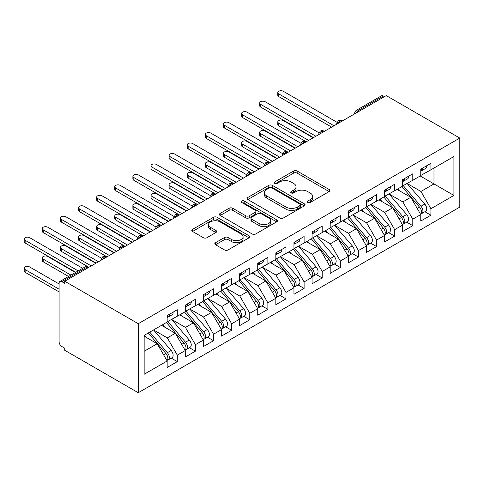 <?xml version="1.0" encoding="UTF-8"?>
<svg xmlns="http://www.w3.org/2000/svg" width="484" height="484" viewBox="0 0 484 484"><rect width="100%" height="100%" fill="white"/><g stroke="black" fill="none" stroke-linecap="round" stroke-linejoin="round"><path stroke-width="0.73" d="M307.776 202.469A1.761 1.016 0 0 0 310.268 202.469L329.162 191.561A2.517 1.452 0 0 0 329.894 190.539A2.517 1.452 0 0 0 329.162 189.51L297.152 171.033A2.517 1.452 0 0 0 293.6 171.033L274.706 181.942A1.761 1.016 0 0 0 274.192 182.656A1.761 1.016 0 0 0 274.706 183.376A1.761 1.016 0 0 0 277.193 183.376L279.637 181.966A8.046 4.646 0 0 1 291.017 181.966L293.685 183.503A8.046 4.646 0 0 1 296.045 186.788A8.046 4.646 0 0 1 293.685 190.073L291.241 191.489A1.761 1.016 0 0 0 290.727 192.202A1.761 1.016 0 0 0 291.241 192.922A1.761 1.016 0 0 0 293.734 192.922L296.178 191.513A8.046 4.646 0 0 1 307.558 191.513L310.226 193.049A8.046 4.646 0 0 1 312.579 196.335A8.046 4.646 0 0 1 310.226 199.62L307.776 201.035A1.761 1.016 0 0 0 307.261 201.749A1.761 1.016 0 0 0 307.776 202.469L307.776 201.035M215.537 242.684A2.517 1.452 0 0 0 214.805 243.712A2.517 1.452 0 0 0 215.537 244.741L224.522 249.925A2.517 1.452 0 0 0 228.073 249.925L249.054 237.807A2.517 1.452 0 0 0 249.792 236.785A2.517 1.452 0 0 0 249.054 235.756L217.05 217.28A2.517 1.452 0 0 0 213.498 217.28L192.517 229.392A2.517 1.452 0 0 0 191.779 230.42A2.517 1.452 0 0 0 192.517 231.443L203.359 237.711A2.517 1.452 0 0 0 206.916 237.711L215.894 232.526A2.517 1.452 0 0 0 216.632 231.497A2.517 1.452 0 0 0 215.894 230.469L210.516 227.365A6.728 3.884 0 0 1 208.55 224.618A6.728 3.884 0 0 1 212.7 221.031A6.728 3.884 0 0 1 220.032 221.872L241.099 234.038A6.728 3.884 0 0 1 243.071 236.785A6.728 3.884 0 0 1 238.921 240.373A6.728 3.884 0 0 1 231.588 239.532L228.073 237.505A2.517 1.452 0 0 0 224.522 237.505L215.537 242.684L215.537 244.741M386.256 95.608L459.8 138.067L138.267 323.705L64.717 281.246L386.256 95.608M279.819 218A2.517 1.452 0 0 0 283.376 218L304.357 205.881A2.517 1.452 0 0 0 305.089 204.859A2.517 1.452 0 0 0 304.357 203.831L272.353 185.354A2.517 1.452 0 0 0 268.795 185.354L247.814 197.466A2.517 1.452 0 0 0 247.076 198.494A2.517 1.452 0 0 0 247.814 199.517L279.819 218M242.381 202.85A1.761 1.016 0 0 1 244.166 203.099L244.166 201.005L276.709 219.797A2.517 1.452 0 0 1 277.441 220.819A2.517 1.452 0 0 1 276.709 221.847L255.727 233.96A2.517 1.452 0 0 1 252.17 233.96L220.166 215.483L220.166 213.432A2.517 1.452 0 0 0 219.427 214.454A2.517 1.452 0 0 0 220.166 215.483M220.166 213.432L229.144 208.247A2.517 1.452 0 0 1 232.701 208.247L245.678 215.737A2.517 1.452 0 0 0 249.236 215.737L255.189 212.301A2.517 1.452 0 0 0 255.927 211.272A2.517 1.452 0 0 0 255.189 210.25L241.679 202.445A1.761 1.016 0 0 1 241.165 201.725A1.761 1.016 0 0 1 242.248 200.787A1.761 1.016 0 0 1 244.166 201.005M64.717 281.246L64.717 283.334L61.819 281.664A3.842 2.22 -120 0 0 59.901 281.47A3.842 2.22 -120 0 0 59.102 283.231L59.102 341.801A3.842 2.22 -120 0 0 61.819 346.508L64.717 348.178L64.717 350.271L138.267 392.73L138.267 323.705M138.267 392.73L459.8 207.098L459.8 138.067M420.221 175.982L453.913 195.433L453.913 156.526L430.905 169.811L430.905 163.326L420.765 169.182L420.765 175.668L412.791 180.266L412.791 173.786L402.646 179.643L402.646 186.128L394.678 190.726L394.678 184.241L384.532 190.097L384.532 196.583L376.564 201.187L376.564 194.701L366.418 200.558L366.418 207.043L358.45 211.641L358.45 205.162L348.305 211.018L348.305 217.504L340.331 222.102L340.331 215.616L330.191 221.472L330.191 227.958L322.217 232.562L322.217 226.076L312.077 231.933L312.077 238.418L304.103 243.016L304.103 236.537L293.957 242.393L293.957 248.879L285.99 253.477L285.99 246.991L275.844 252.848L275.844 259.333L267.876 263.937L267.876 257.452L257.73 263.308L257.73 269.794L249.762 274.392L249.762 267.912L239.616 273.769L239.616 280.254L231.648 284.852L231.648 278.367L221.503 284.223L221.503 290.709L213.529 295.313L213.529 288.827L203.389 294.683L203.389 301.169L195.415 305.767L195.415 299.287L185.269 305.144L185.269 311.629L177.301 316.227L177.301 309.742L167.155 315.598L167.155 322.084L144.153 335.37L144.153 374.271L167.155 360.991L157.191 343.737L144.153 336.205M453.913 195.433L430.905 208.719L420.947 191.458L407.177 183.509M424.885 211.726L430.905 215.198L430.905 208.719M430.905 215.198L420.765 221.055L420.765 214.575L412.791 219.173L402.827 201.919L389.063 193.969M406.772 222.18L412.791 225.659L412.791 219.173M412.791 225.659L402.646 231.515L402.646 225.03L394.678 229.634L384.713 212.379L370.95 204.429M388.658 232.641L394.678 236.119L394.678 229.634M394.678 236.119L384.532 241.976L384.532 235.49L376.564 240.094L366.6 222.834L352.83 214.884M370.544 243.101L376.564 246.574L376.564 240.094M376.564 246.574L366.418 252.43L366.418 245.951L358.45 250.549L348.486 233.294L334.716 225.344M352.425 253.555L358.45 257.034L358.45 250.549M358.45 257.034L348.305 262.891L348.305 256.405L340.331 261.009L330.372 243.754L316.603 235.805M334.311 264.016L340.331 267.495L340.331 261.009M340.331 267.495L330.191 273.351L330.191 266.865L322.217 271.47L312.259 254.209L298.489 246.259L316.076 266.799L312.271 269.001A5.124 2.958 60 0 1 314.249 273.865A5.124 2.958 60 0 1 313.184 276.213A5.124 2.958 60 0 1 312.355 276.449M316.197 274.476L322.217 277.949L322.217 271.47M322.217 277.949L312.077 283.805L312.077 277.326L304.103 281.924L294.139 264.669L280.375 256.72M298.083 284.931L304.103 288.41L304.103 281.924M304.103 288.41L293.957 294.266L293.957 287.78L285.99 292.384L276.025 275.13L262.261 267.18M279.97 295.391L285.99 298.87L285.99 292.384M285.99 298.87L275.844 304.726L275.844 298.241L267.876 302.845L257.911 285.584L244.142 277.635M261.856 305.852L267.876 309.324L267.876 302.845M267.876 309.324L257.73 315.181L257.73 308.701L249.762 313.299L239.798 296.045L226.028 288.095M243.736 316.306L249.762 319.785L249.762 313.299M249.762 319.785L239.616 325.641L239.616 319.156L231.648 323.76L221.684 306.505L207.914 298.555M225.623 326.767L231.648 330.245L231.648 323.76M231.648 330.245L221.503 336.102L221.503 329.616L213.529 334.22L203.57 316.959L189.801 309.01M207.509 337.227L213.529 340.7L213.529 334.22M213.529 340.7L203.389 346.556L203.389 340.077L195.415 344.675L185.451 327.42L171.687 319.47M189.395 347.681L195.415 351.16L195.415 344.675M195.415 351.16L185.269 357.017L185.269 350.531L177.301 355.135L167.337 337.88L153.573 329.931M171.282 358.142L177.301 361.621L177.301 355.135M177.301 361.621L167.155 367.477L167.155 360.991M167.155 321.878L177.301 316.227M144.153 351.263L157.191 343.737M185.269 311.418L195.415 305.767M167.337 337.88L175.311 333.276L161.541 325.327M185.269 350.531L175.311 333.276M203.389 300.957L213.529 295.313M185.451 327.42L193.425 322.816L179.655 314.866M203.389 340.077L193.425 322.816M221.503 290.503L231.648 284.852M203.57 316.959L211.538 312.361L197.768 304.412M221.503 329.616L211.538 312.361M239.616 280.042L249.762 274.392M221.684 306.505L229.652 301.901L215.888 293.951M239.616 319.156L229.652 301.901M257.73 269.582L267.876 263.937M239.798 296.045L247.766 291.441L234.002 283.491M257.73 308.701L247.766 291.441M275.844 259.128L285.99 253.477M257.911 285.584L265.879 280.986L252.116 273.036M275.844 298.241L265.879 280.986M293.957 248.667L304.103 243.016M276.025 275.13L283.999 270.526L270.229 262.576M293.957 287.78L283.999 270.526M312.077 238.207L322.217 232.562M294.139 264.669L302.113 260.065L288.343 252.116M312.077 277.326L302.113 260.065M330.191 227.752L340.331 222.102M312.259 254.209L320.226 249.611L306.457 241.661M330.191 266.865L320.226 249.611M348.305 217.292L358.45 211.641M330.372 243.754L338.34 239.15L324.576 231.201M348.305 256.405L338.34 239.15M366.418 206.831L376.564 201.187M348.486 233.294L356.454 228.69L342.69 220.74M366.418 245.951L356.454 228.69M384.532 196.377L394.678 190.726M366.6 222.834L374.568 218.236L360.804 210.286M384.532 235.49L374.568 218.236M402.646 185.917L412.791 180.266M384.713 212.379L392.687 207.775L378.918 199.825M402.646 225.03L392.687 207.775M384.441 96.655L383.358 96.026L358.493 110.382L359.582 111.005M356.321 112.893A3.842 2.22 120 0 1 358.493 110.382A3.842 2.22 60 0 0 356.575 110.189L381.434 95.838A3.842 2.22 60 0 1 383.358 96.026M420.765 175.456L430.905 169.811M420.947 191.458L433.985 183.932L433.985 168.033L453.913 156.526M402.827 201.919L410.801 197.315L397.031 189.365M420.765 214.575L410.801 197.315M341.377 121.52L340.288 120.891A3.842 2.22 -120 0 0 338.364 120.704A3.842 2.22 -120 0 0 338.322 120.728L336.537 123.977A3.842 2.22 0 0 0 336.574 124.291M323.258 131.975L322.175 131.352A3.842 2.22 -120 0 0 320.251 131.158A3.842 2.22 -120 0 0 320.208 131.188L318.418 134.431A3.842 2.22 0 0 0 318.46 134.752M305.144 142.435L304.061 141.806A3.842 2.22 -120 0 0 302.137 141.618A3.842 2.22 -120 0 0 302.095 141.643L300.304 144.891A3.842 2.22 0 0 0 300.346 145.206M287.03 152.896L285.947 152.266A3.842 2.22 -120 0 0 284.023 152.073A3.842 2.22 -120 0 0 283.981 152.103L282.19 155.352A3.842 2.22 0 0 0 282.233 155.667M268.916 163.35L267.827 162.727A3.842 2.22 -120 0 0 265.91 162.533A3.842 2.22 -120 0 0 265.861 162.563L264.076 165.806A3.842 2.22 0 0 0 264.113 166.127M250.803 173.81L249.714 173.181A3.842 2.22 -120 0 0 247.796 172.994A3.842 2.22 -120 0 0 247.748 173.018L245.963 176.267A3.842 2.22 0 0 0 245.999 176.581M232.689 184.271L231.6 183.642A3.842 2.22 -120 0 0 229.676 183.448A3.842 2.22 -120 0 0 229.634 183.478L227.849 186.727A3.842 2.22 0 0 0 227.885 187.042M214.569 194.725L213.486 194.102A3.842 2.22 -120 0 0 211.562 193.909A3.842 2.22 -120 0 0 211.52 193.939L209.729 197.182A3.842 2.22 0 0 0 209.772 197.502M196.456 205.186L195.373 204.557A3.842 2.22 -120 0 0 193.449 204.369A3.842 2.22 -120 0 0 193.406 204.393L191.616 207.642A3.842 2.22 0 0 0 191.658 207.957M178.342 215.646L177.259 215.017A3.842 2.22 -120 0 0 175.335 214.823A3.842 2.22 -120 0 0 175.293 214.854L173.502 218.102A3.842 2.22 0 0 0 173.544 218.417M160.228 226.101L159.139 225.477A3.842 2.22 -120 0 0 157.221 225.284A3.842 2.22 -120 0 0 157.173 225.314L155.388 228.557A3.842 2.22 0 0 0 155.424 228.878M142.114 236.561L141.025 235.932A3.842 2.22 -120 0 0 139.108 235.744A3.842 2.22 -120 0 0 139.059 235.768L137.274 239.017A3.842 2.22 0 0 0 137.311 239.332M124.001 247.022L122.912 246.392A3.842 2.22 -120 0 0 120.988 246.199A3.842 2.22 -120 0 0 120.946 246.229L119.161 249.478A3.842 2.22 0 0 0 119.197 249.792M105.887 257.476L104.798 256.853A3.842 2.22 -120 0 0 102.874 256.659A3.842 2.22 -120 0 0 102.832 256.689L101.041 259.932A3.842 2.22 0 0 0 101.083 260.253M308.483 202.717L310.226 201.713A8.046 4.646 0 0 0 312.579 198.428L312.579 196.335M296.045 186.788L296.045 188.881A8.046 4.646 0 0 1 293.685 192.166L291.943 193.17M329.126 191.585L297.152 173.127A2.517 1.452 0 0 0 293.6 173.127L275.408 183.624M304.321 205.906L272.353 187.447A2.517 1.452 0 0 0 268.795 187.447L247.844 199.541M299.911 205.579A1.761 1.016 0 0 0 300.425 204.859A1.761 1.016 0 0 0 299.911 204.139L271.814 187.919A1.761 1.016 0 0 0 269.328 187.919L266.751 189.407A8.046 4.646 0 0 0 264.391 192.692A8.046 4.646 0 0 0 266.751 195.978L285.953 207.067A8.046 4.646 0 0 0 297.333 207.067L299.911 205.579L299.911 207.666A1.761 1.016 0 0 0 300.425 206.946L300.425 204.859M264.391 192.692L264.391 194.786A8.046 4.646 0 0 0 266.751 198.071L266.751 195.978M299.911 207.666L297.333 209.155A8.046 4.646 0 0 1 285.953 209.155L266.751 198.071M220.196 215.501L229.144 210.334L229.144 208.247M255.927 211.272L255.927 213.365A2.517 1.452 0 0 1 255.189 214.394L249.236 217.83A2.517 1.452 0 0 1 245.678 217.83L232.701 210.334A2.517 1.452 0 0 0 229.144 210.334M244.166 203.099L276.673 221.866M259.146 223.517A6.728 3.884 0 0 0 266.478 224.358A6.728 3.884 0 0 0 270.629 220.771A6.728 3.884 0 0 0 268.662 218.024L261.239 213.734A2.517 1.452 0 0 0 257.682 213.734L251.722 217.177A2.517 1.452 0 0 0 250.99 218.205A2.517 1.452 0 0 0 251.722 219.228L259.146 223.517L259.146 225.604A6.728 3.884 0 0 0 266.478 226.452A6.728 3.884 0 0 0 270.629 222.864L270.629 220.771M250.99 218.205L250.99 220.293A2.517 1.452 0 0 0 251.722 221.321L251.722 219.228M259.146 225.604L251.722 221.321M243.071 236.785L243.071 238.878A6.728 3.884 0 0 1 238.921 242.466A6.728 3.884 0 0 1 231.588 241.619L228.073 239.592A2.517 1.452 0 0 0 224.522 239.592L215.574 244.759M208.55 224.618L208.55 226.712A6.728 3.884 0 0 0 210.516 229.458L210.516 227.365M215.864 232.544L210.516 229.458M249.024 237.832L217.05 219.373A2.517 1.452 0 0 0 213.498 219.373L192.547 231.467M403.347 185.723L420.959 206.251A5.124 2.958 60 0 1 422.937 211.115A5.124 2.958 60 0 1 421.873 213.462L425.678 211.266A5.124 2.958 -120 0 0 426.743 208.919A5.124 2.958 -120 0 0 424.764 204.048L407.153 183.527M421.873 213.462A5.124 2.958 60 0 1 421.044 213.698M401.901 186.558L419.507 207.085A5.124 2.958 60 0 1 421.485 211.956A5.124 2.958 60 0 1 420.56 214.218M278.742 123.166L278.742 125.888A3.2 1.851 180 0 1 277.804 124.576L277.804 121.859A3.2 1.851 0 0 0 278.742 123.166L308.635 140.421M313.16 137.807L283.273 120.552A3.2 1.851 0 0 0 279.782 120.153A3.2 1.851 0 0 0 277.804 121.859M400.183 191.186L398.096 188.754M278.742 125.888L305.979 141.618A3.842 2.22 120 0 0 304.061 141.806A3.842 2.22 120 0 0 301.974 144.268M420.765 171.173A5.124 2.958 -120 0 0 421.485 169.085A5.124 2.958 -120 0 0 421.479 168.771M421.044 170.828A5.124 2.958 -120 0 0 421.873 170.592A5.124 2.958 -120 0 0 422.937 168.244A5.124 2.958 -120 0 0 422.925 167.936M426.731 165.74A5.124 2.958 60 0 1 426.743 166.048A5.124 2.958 60 0 1 425.678 168.396L421.873 170.592M336.943 122.252L283.273 91.27A3.2 1.851 -0 0 0 279.782 90.865A3.2 1.851 -0 0 0 277.804 92.577A3.2 1.851 -0 0 0 278.742 93.884L278.742 96.6A3.2 1.851 180 0 1 277.804 95.294L277.804 92.577M331.637 127.141L278.742 96.6M333.99 125.779L278.742 93.884M385.234 196.177L402.845 216.705A5.124 2.958 60 0 1 404.824 221.575A5.124 2.958 60 0 1 403.759 223.923L407.564 221.726A5.124 2.958 -120 0 0 408.623 219.379A5.124 2.958 -120 0 0 406.651 214.509L389.039 193.981M403.759 223.923A5.124 2.958 60 0 1 402.93 224.159M383.788 197.018L401.393 217.54A5.124 2.958 60 0 1 403.372 222.41A5.124 2.958 60 0 1 402.44 224.673M260.628 133.626L260.628 136.343A3.2 1.851 180 0 1 259.69 135.036L259.69 132.32A3.2 1.851 0 0 0 260.628 133.626L290.515 150.881M295.046 148.267L265.159 131.013A3.2 1.851 0 0 0 261.669 130.607A3.2 1.851 0 0 0 259.69 132.32M382.07 201.647L379.982 199.214M260.628 136.343L287.865 152.073A3.842 2.22 120 0 0 285.947 152.266A3.842 2.22 120 0 0 283.86 154.723M367.12 206.638L384.732 227.165A5.124 2.958 60 0 1 386.71 232.036A5.124 2.958 60 0 1 385.645 234.377L389.451 232.181A5.124 2.958 -120 0 0 390.509 229.839A5.124 2.958 -120 0 0 388.531 224.969L370.925 204.442M385.645 234.377A5.124 2.958 60 0 1 384.816 234.619M365.668 207.473L383.28 228A5.124 2.958 60 0 1 385.258 232.871A5.124 2.958 60 0 1 384.326 235.133M242.514 144.081L242.514 146.803A3.2 1.851 180 0 1 241.577 145.496L241.577 142.774A3.2 1.851 0 0 0 242.514 144.081L272.401 161.341M276.933 158.722L247.046 141.467A3.2 1.851 0 0 0 243.555 141.068A3.2 1.851 0 0 0 241.577 142.774M363.956 212.107L361.869 209.669M242.514 146.803L270.048 162.697M349.006 217.098L366.612 237.626A5.124 2.958 60 0 1 368.59 242.49A5.124 2.958 60 0 1 367.531 244.837L371.337 242.641A5.124 2.958 -120 0 0 372.396 240.294A5.124 2.958 -120 0 0 370.417 235.424L352.812 214.902M367.531 244.837A5.124 2.958 60 0 1 366.703 245.073M347.554 217.933L365.166 238.461A5.124 2.958 60 0 1 367.144 243.331A5.124 2.958 60 0 1 366.213 245.594M224.401 154.541L224.401 157.264A3.2 1.851 180 0 1 223.463 155.951L223.463 153.234A3.2 1.851 0 0 0 224.401 154.541L254.288 171.796M258.819 169.182L228.926 151.928A3.2 1.851 0 0 0 225.441 151.528A3.2 1.851 0 0 0 223.463 153.234M345.842 222.561L343.755 220.129M224.401 157.264L251.638 172.994A3.842 2.22 120 0 0 249.714 173.181A3.842 2.22 120 0 0 247.633 175.644M330.893 227.553L348.498 248.08A5.124 2.958 60 0 1 350.476 252.951A5.124 2.958 60 0 1 349.418 255.298L353.223 253.102A5.124 2.958 -120 0 0 354.282 250.754A5.124 2.958 -120 0 0 352.304 245.884L334.692 225.356M349.418 255.298A5.124 2.958 60 0 1 348.589 255.534M329.441 228.394L347.052 248.915A5.124 2.958 60 0 1 349.031 253.785A5.124 2.958 60 0 1 348.099 256.048M206.287 165.002L206.287 167.718A3.2 1.851 180 0 1 205.349 166.411L205.349 163.695A3.2 1.851 0 0 0 206.287 165.002L236.174 182.256M240.699 179.643L210.812 162.388A3.2 1.851 0 0 0 207.321 161.983A3.2 1.851 0 0 0 205.349 163.695M327.722 233.022L325.635 230.59M206.287 167.718L233.82 183.618M402.646 181.633A5.124 2.958 -120 0 0 403.372 179.54A5.124 2.958 -120 0 0 403.366 179.231M402.93 181.288A5.124 2.958 -120 0 0 403.759 181.052A5.124 2.958 -120 0 0 404.824 178.705A5.124 2.958 -120 0 0 404.812 178.39M408.617 176.194A5.124 2.958 60 0 1 408.623 176.509A5.124 2.958 60 0 1 407.564 178.856L403.759 181.052M318.829 132.713L265.159 101.725A3.2 1.851 -0 0 0 261.669 101.325A3.2 1.851 -0 0 0 259.69 103.032A3.2 1.851 -0 0 0 260.628 104.338L260.628 107.061A3.2 1.851 180 0 1 259.69 105.754L259.69 103.032M313.523 137.601L260.628 107.061M315.877 136.24L260.628 104.338M384.532 192.094A5.124 2.958 -120 0 0 385.258 190A5.124 2.958 -120 0 0 385.246 189.686M384.816 191.743A5.124 2.958 -120 0 0 385.645 191.507A5.124 2.958 -120 0 0 386.71 189.165A5.124 2.958 -120 0 0 386.698 188.851M390.503 186.655A5.124 2.958 60 0 1 390.509 186.969A5.124 2.958 60 0 1 389.451 189.311L385.645 191.507M300.715 143.173L247.046 112.185A3.2 1.851 -0 0 0 243.555 111.786A3.2 1.851 -0 0 0 241.577 113.492A3.2 1.851 -0 0 0 242.514 114.799L242.514 117.521A3.2 1.851 180 0 1 241.577 116.208L241.577 113.492M295.409 148.056L242.514 117.521M297.763 146.694L242.514 114.799M366.418 202.548A5.124 2.958 -120 0 0 367.144 200.461A5.124 2.958 -120 0 0 367.132 200.146M366.703 202.203A5.124 2.958 -120 0 0 367.531 201.967A5.124 2.958 -120 0 0 368.59 199.62A5.124 2.958 -120 0 0 368.584 199.311M372.39 197.115A5.124 2.958 60 0 1 372.396 197.424A5.124 2.958 60 0 1 371.337 199.771L367.531 201.967M282.596 153.628L228.926 122.646A3.2 1.851 -0 0 0 225.441 122.24A3.2 1.851 -0 0 0 223.463 123.952A3.2 1.851 -0 0 0 224.401 125.259L224.401 127.976A3.2 1.851 180 0 1 223.463 126.669L223.463 123.952M277.296 158.516L224.401 127.976M279.649 157.155L224.401 125.259M348.305 213.008A5.124 2.958 -120 0 0 349.031 210.915A5.124 2.958 -120 0 0 349.018 210.607M348.589 212.664A5.124 2.958 -120 0 0 349.418 212.428A5.124 2.958 -120 0 0 350.476 210.08A5.124 2.958 -120 0 0 350.47 209.766M354.27 207.569A5.124 2.958 60 0 1 354.282 207.884A5.124 2.958 60 0 1 353.223 210.231L349.418 212.428M264.482 164.088L210.812 133.1A3.2 1.851 -0 0 0 207.321 132.701A3.2 1.851 -0 0 0 205.349 134.407A3.2 1.851 -0 0 0 206.287 135.714L206.287 138.436A3.2 1.851 180 0 1 205.349 137.129L205.349 134.407M259.182 168.977L206.287 138.436M261.535 167.615L206.287 135.714M312.773 238.013L330.384 258.541A5.124 2.958 60 0 1 332.363 263.411A5.124 2.958 60 0 1 331.304 265.752L335.103 263.556A5.124 2.958 -120 0 0 336.168 261.215A5.124 2.958 -120 0 0 334.19 256.345L316.578 235.817M331.304 265.752A5.124 2.958 60 0 1 330.475 265.994M311.327 238.848L328.939 259.376A5.124 2.958 60 0 1 330.917 264.246A5.124 2.958 60 0 1 329.985 266.509M188.173 175.456L188.173 178.179A3.2 1.851 180 0 1 187.229 176.872L187.229 174.149A3.2 1.851 0 0 0 188.173 175.456L218.06 192.717M222.586 190.097L192.699 172.842A3.2 1.851 0 0 0 189.208 172.443A3.2 1.851 0 0 0 187.229 174.149M309.609 243.482L307.522 241.044M188.173 178.179L215.404 193.909A3.842 2.22 120 0 0 213.486 194.102A3.842 2.22 120 0 0 211.399 196.558M330.191 223.469A5.124 2.958 -120 0 0 330.917 221.376A5.124 2.958 -120 0 0 330.905 221.061M330.475 223.118A5.124 2.958 -120 0 0 331.304 222.882A5.124 2.958 -120 0 0 332.363 220.541A5.124 2.958 -120 0 0 332.351 220.226M336.156 218.03A5.124 2.958 60 0 1 336.168 218.344A5.124 2.958 60 0 1 335.103 220.686L331.304 222.882M246.368 174.549L192.699 143.56A3.2 1.851 -0 0 0 189.208 143.161A3.2 1.851 -0 0 0 187.229 144.867A3.2 1.851 -0 0 0 188.173 146.174L188.173 148.897A3.2 1.851 180 0 1 187.229 147.584L187.229 144.867M241.062 179.431L188.173 148.897M243.422 178.07L188.173 146.174M313.184 276.213L316.99 274.017A5.124 2.958 -120 0 0 318.055 271.669A5.124 2.958 -120 0 0 316.076 266.799M293.213 249.308L310.819 269.836A5.124 2.958 60 0 1 312.797 274.706A5.124 2.958 60 0 1 311.871 276.969M170.053 185.917L170.053 188.639A3.2 1.851 180 0 1 169.116 187.326L169.116 184.61A3.2 1.851 0 0 0 170.053 185.917L199.946 203.171M204.472 200.558L174.585 183.303A3.2 1.851 0 0 0 171.094 182.904A3.2 1.851 0 0 0 169.116 184.61M291.495 253.937L289.408 251.505M170.053 188.639L197.587 204.532M294.659 248.473L312.271 269.001M312.077 233.923A5.124 2.958 -120 0 0 312.797 231.836A5.124 2.958 -120 0 0 312.791 231.521M312.355 233.578A5.124 2.958 -120 0 0 313.184 233.342A5.124 2.958 -120 0 0 314.249 230.995A5.124 2.958 -120 0 0 314.237 230.686M318.042 228.49A5.124 2.958 60 0 1 318.055 228.799A5.124 2.958 60 0 1 316.99 231.146L313.184 233.342M228.254 185.003L174.585 154.021A3.2 1.851 -0 0 0 171.094 153.616A3.2 1.851 -0 0 0 169.116 155.328A3.2 1.851 -0 0 0 170.053 156.634L170.053 159.351A3.2 1.851 180 0 1 169.116 158.044L169.116 155.328M222.949 189.891L170.053 159.351M225.308 188.53L170.053 156.634M276.546 258.928L294.157 279.456A5.124 2.958 60 0 1 296.135 284.326A5.124 2.958 60 0 1 295.071 286.673L298.876 284.477A5.124 2.958 -120 0 0 299.941 282.13A5.124 2.958 -120 0 0 297.962 277.259L280.351 256.732M295.071 286.673A5.124 2.958 60 0 1 294.242 286.909M275.1 259.769L292.705 280.29A5.124 2.958 60 0 1 294.683 285.161A5.124 2.958 60 0 1 293.752 287.423M151.94 196.377L151.94 199.093A3.2 1.851 180 0 1 151.002 197.787L151.002 195.07A3.2 1.851 0 0 0 151.94 196.377L181.827 213.632M186.358 211.018L156.471 193.763A3.2 1.851 0 0 0 152.98 193.358A3.2 1.851 0 0 0 151.002 195.07M273.381 264.397L271.294 261.965M151.94 199.093L179.177 214.823A3.842 2.22 120 0 0 177.259 215.017A3.842 2.22 120 0 0 175.172 217.473M293.957 244.384A5.124 2.958 -120 0 0 294.683 242.29A5.124 2.958 -120 0 0 294.677 241.982M294.242 244.039A5.124 2.958 -120 0 0 295.071 243.803A5.124 2.958 -120 0 0 296.135 241.456A5.124 2.958 -120 0 0 296.123 241.141M299.929 238.945A5.124 2.958 60 0 1 299.941 239.259A5.124 2.958 60 0 1 298.876 241.607L295.071 243.803M210.141 195.463L156.471 164.475A3.2 1.851 -0 0 0 152.98 164.076A3.2 1.851 -0 0 0 151.002 165.782A3.2 1.851 -0 0 0 151.94 167.089L151.94 169.811A3.2 1.851 180 0 1 151.002 168.505L151.002 165.782M204.835 200.352L151.94 169.811M207.188 198.991L151.94 167.089M258.432 269.388L276.043 289.916A5.124 2.958 60 0 1 278.022 294.786A5.124 2.958 60 0 1 276.957 297.128L280.762 294.931A5.124 2.958 -120 0 0 281.821 292.59A5.124 2.958 -120 0 0 279.843 287.72L262.237 267.192M276.957 297.128A5.124 2.958 60 0 1 276.128 297.37M256.98 270.223L274.591 290.751A5.124 2.958 60 0 1 276.57 295.621A5.124 2.958 60 0 1 275.638 297.884M133.826 206.831L133.826 209.554A3.2 1.851 180 0 1 132.888 208.247L132.888 205.525A3.2 1.851 0 0 0 133.826 206.831L163.713 224.092M168.244 221.472L138.357 204.218A3.2 1.851 0 0 0 134.867 203.818A3.2 1.851 0 0 0 132.888 205.525M255.268 274.858L253.18 272.419M133.826 209.554L161.063 225.284A3.842 2.22 120 0 0 159.139 225.477A3.842 2.22 120 0 0 157.058 227.934M275.844 254.844A5.124 2.958 -120 0 0 276.57 252.751A5.124 2.958 -120 0 0 276.558 252.436M276.128 254.493A5.124 2.958 -120 0 0 276.957 254.257A5.124 2.958 -120 0 0 278.022 251.916A5.124 2.958 -120 0 0 278.01 251.601M281.815 249.405A5.124 2.958 60 0 1 281.821 249.72A5.124 2.958 60 0 1 280.762 252.061L276.957 254.257M192.027 205.918L138.357 174.936A3.2 1.851 -0 0 0 134.867 174.536A3.2 1.851 -0 0 0 132.888 176.243A3.2 1.851 -0 0 0 133.826 177.549L133.826 180.272A3.2 1.851 180 0 1 132.888 178.959L132.888 176.243M186.721 210.806L133.826 180.272M189.075 209.445L133.826 177.549M240.318 279.849L257.924 300.37A5.124 2.958 60 0 1 259.902 305.241A5.124 2.958 60 0 1 258.843 307.588L262.649 305.392A5.124 2.958 -120 0 0 263.707 303.044A5.124 2.958 -120 0 0 261.729 298.174L244.124 277.653M258.843 307.588A5.124 2.958 60 0 1 258.014 307.824M238.866 280.684L256.478 301.211A5.124 2.958 60 0 1 258.456 306.082A5.124 2.958 60 0 1 257.524 308.344M115.712 217.292L115.712 220.008A3.2 1.851 180 0 1 114.775 218.701L114.775 215.985A3.2 1.851 0 0 0 115.712 217.292L145.599 234.546M150.131 231.933L120.238 214.678A3.2 1.851 0 0 0 116.753 214.279A3.2 1.851 0 0 0 114.775 215.985M237.154 285.312L235.067 282.88M115.712 220.008L142.949 235.744A3.842 2.22 120 0 0 141.025 235.932A3.842 2.22 120 0 0 138.944 238.394M257.73 265.299A5.124 2.958 -120 0 0 258.456 263.211A5.124 2.958 -120 0 0 258.444 262.897M258.014 264.954A5.124 2.958 -120 0 0 258.843 264.718A5.124 2.958 -120 0 0 259.902 262.37A5.124 2.958 -120 0 0 259.896 262.062M263.701 259.866A5.124 2.958 60 0 1 263.707 260.174A5.124 2.958 60 0 1 262.649 262.522L258.843 264.718M173.907 216.378L120.238 185.396A3.2 1.851 -0 0 0 116.753 184.991A3.2 1.851 -0 0 0 114.775 186.703A3.2 1.851 -0 0 0 115.712 188.01L115.712 190.726A3.2 1.851 180 0 1 114.775 189.419L114.775 186.703M168.607 221.267L115.712 190.726M170.961 219.905L115.712 188.01M222.204 290.303L239.81 310.831A5.124 2.958 60 0 1 241.788 315.701A5.124 2.958 60 0 1 240.729 318.048L244.535 315.852A5.124 2.958 -120 0 0 245.594 313.505A5.124 2.958 -120 0 0 243.615 308.635L226.004 288.107M240.729 318.048A5.124 2.958 60 0 1 239.901 318.284M220.752 291.144L238.364 311.666A5.124 2.958 60 0 1 240.342 316.536A5.124 2.958 60 0 1 239.411 318.799M97.599 227.752L97.599 230.469A3.2 1.851 180 0 1 96.661 229.162L96.661 226.445A3.2 1.851 0 0 0 97.599 227.752L127.486 245.007M132.011 242.393L102.124 225.139A3.2 1.851 0 0 0 98.633 224.733A3.2 1.851 0 0 0 96.661 226.445M219.034 295.772L216.947 293.34M97.599 230.469L125.132 246.368M239.616 275.759A5.124 2.958 -120 0 0 240.342 273.666A5.124 2.958 -120 0 0 240.33 273.357M239.901 275.414A5.124 2.958 -120 0 0 240.729 275.178A5.124 2.958 -120 0 0 241.788 272.831A5.124 2.958 -120 0 0 241.782 272.516M245.582 270.32A5.124 2.958 60 0 1 245.594 270.635A5.124 2.958 60 0 1 244.535 272.982L240.729 275.178M155.794 226.839L102.124 195.851A3.2 1.851 -0 0 0 98.633 195.451A3.2 1.851 -0 0 0 96.661 197.157A3.2 1.851 -0 0 0 97.599 198.464L97.599 201.187A3.2 1.851 180 0 1 96.661 199.88L96.661 197.157M150.494 231.727L97.599 201.187M152.847 230.366L97.599 198.464M204.091 300.764L221.696 321.291A5.124 2.958 60 0 1 223.675 326.162A5.124 2.958 60 0 1 222.616 328.503L226.415 326.307A5.124 2.958 -120 0 0 227.48 323.965A5.124 2.958 -120 0 0 225.502 319.095L207.89 298.567M222.616 328.503A5.124 2.958 60 0 1 221.787 328.745M202.639 301.599L220.25 322.126A5.124 2.958 60 0 1 222.229 326.996A5.124 2.958 60 0 1 221.297 329.259M79.485 238.207L79.485 240.929A3.2 1.851 180 0 1 78.541 239.622L78.541 236.9A3.2 1.851 0 0 0 79.485 238.207L109.372 255.467M113.897 252.848L84.01 235.593A3.2 1.851 0 0 0 80.519 235.194A3.2 1.851 0 0 0 78.541 236.9M200.921 306.233L198.833 303.795M79.485 240.929L106.716 256.659A3.842 2.22 120 0 0 104.798 256.853A3.842 2.22 120 0 0 102.711 259.309M221.503 286.219A5.124 2.958 -120 0 0 222.229 284.126A5.124 2.958 -120 0 0 222.216 283.812M221.787 285.869A5.124 2.958 -120 0 0 222.616 285.633A5.124 2.958 -120 0 0 223.675 283.291A5.124 2.958 -120 0 0 223.662 282.977M227.468 280.781A5.124 2.958 60 0 1 227.48 281.095A5.124 2.958 60 0 1 226.415 283.436L222.616 285.633M137.68 237.293L84.01 206.311A3.2 1.851 -0 0 0 80.519 205.912A3.2 1.851 -0 0 0 78.541 207.618A3.2 1.851 -0 0 0 79.485 208.925L79.485 211.641A3.2 1.851 180 0 1 78.541 210.334L78.541 207.618M132.374 242.181L79.485 211.641M134.733 240.82L79.485 208.925M185.971 311.224L203.582 331.746A5.124 2.958 60 0 1 205.561 336.616A5.124 2.958 60 0 1 204.502 338.963L208.302 336.767A5.124 2.958 -120 0 0 209.366 334.42A5.124 2.958 -120 0 0 207.388 329.55L189.776 309.028M204.502 338.963A5.124 2.958 60 0 1 203.667 339.199M184.525 312.059L202.131 332.587A5.124 2.958 60 0 1 204.109 337.457A5.124 2.958 60 0 1 203.183 339.72M61.365 248.667L61.365 251.384A3.2 1.851 180 0 1 60.427 250.077L60.427 247.36A3.2 1.851 0 0 0 61.365 248.667L91.258 265.922M95.784 263.308L65.897 246.053A3.2 1.851 0 0 0 62.406 245.654A3.2 1.851 0 0 0 60.427 247.36M182.807 316.687L180.72 314.255M61.365 251.384L88.602 267.12A3.842 2.22 120 0 0 86.684 267.307L61.819 281.664M203.389 296.674A5.124 2.958 -120 0 0 204.109 294.587A5.124 2.958 -120 0 0 204.103 294.272M203.667 296.329A5.124 2.958 -120 0 0 204.502 296.093A5.124 2.958 -120 0 0 205.561 293.746A5.124 2.958 -120 0 0 205.549 293.437M209.354 291.241A5.124 2.958 60 0 1 209.366 291.549A5.124 2.958 60 0 1 208.302 293.897L204.502 296.093M119.566 247.754L65.897 216.772A3.2 1.851 -0 0 0 62.406 216.366A3.2 1.851 -0 0 0 60.427 218.078A3.2 1.851 -0 0 0 61.365 219.385L61.365 222.102A3.2 1.851 180 0 1 60.427 220.795L60.427 218.078M114.26 252.642L61.365 222.102M116.62 251.281L61.365 219.385M167.857 321.679L185.469 342.206A5.124 2.958 60 0 1 187.447 347.076A5.124 2.958 60 0 1 186.382 349.424L190.188 347.228A5.124 2.958 -120 0 0 191.253 344.88A5.124 2.958 -120 0 0 189.274 340.01L171.663 319.482M186.382 349.424A5.124 2.958 60 0 1 185.553 349.66M166.411 322.519L184.017 343.041A5.124 2.958 60 0 1 185.995 347.911A5.124 2.958 60 0 1 185.063 350.174M43.251 259.128L43.251 261.844A3.2 1.851 180 0 1 42.314 260.537L42.314 257.821A3.2 1.851 0 0 0 43.251 259.128L70.93 275.106M75.456 272.492L47.783 256.514A3.2 1.851 0 0 0 44.292 256.109A3.2 1.851 0 0 0 42.314 257.821M164.693 327.148L162.606 324.716M43.251 261.844L68.577 276.467M185.269 307.134A5.124 2.958 -120 0 0 185.995 305.041A5.124 2.958 -120 0 0 185.989 304.732M185.553 306.789A5.124 2.958 -120 0 0 186.382 306.553A5.124 2.958 -120 0 0 187.447 304.206A5.124 2.958 -120 0 0 187.435 303.892M191.24 301.695A5.124 2.958 60 0 1 191.253 302.01A5.124 2.958 60 0 1 190.188 304.357L186.382 306.553M101.452 258.214L47.783 227.226A3.2 1.851 -0 0 0 44.292 226.827A3.2 1.851 -0 0 0 42.314 228.533A3.2 1.851 -0 0 0 43.251 229.839L43.251 232.562A3.2 1.851 180 0 1 42.314 231.255L42.314 228.533M96.147 263.102L43.251 232.562M98.5 261.741L43.251 229.839M149.744 332.139L167.355 352.667A5.124 2.958 60 0 1 169.333 357.537A5.124 2.958 60 0 1 168.269 359.878L172.074 357.682A5.124 2.958 -120 0 0 173.133 355.341A5.124 2.958 -120 0 0 171.154 350.47L153.549 329.943M168.269 359.878A5.124 2.958 60 0 1 167.44 360.12M148.292 332.974L165.903 353.501A5.124 2.958 60 0 1 167.881 358.372A5.124 2.958 60 0 1 166.95 360.634M25.138 269.582L25.138 272.304A3.2 1.851 180 0 1 24.2 270.998L24.2 268.275A3.2 1.851 0 0 0 25.138 269.582L59.102 289.196M59.102 283.963L29.669 266.968A3.2 1.851 0 0 0 26.178 266.569A3.2 1.851 0 0 0 24.2 268.275M146.579 337.608L144.492 335.17M25.138 272.304L59.102 291.912M167.155 317.595A5.124 2.958 -120 0 0 167.881 315.501A5.124 2.958 -120 0 0 167.869 315.187M167.44 317.244A5.124 2.958 -120 0 0 168.269 317.008A5.124 2.958 -120 0 0 169.333 314.667A5.124 2.958 -120 0 0 169.321 314.352M173.127 312.156A5.124 2.958 60 0 1 173.133 312.47A5.124 2.958 60 0 1 172.074 314.812L168.269 317.008M82.703 268.305L29.669 237.686A3.2 1.851 -0 0 0 26.178 237.287A3.2 1.851 -0 0 0 24.2 238.993A3.2 1.851 -0 0 0 25.138 240.3L25.138 243.016A3.2 1.851 180 0 1 24.2 241.71L24.2 238.993M75.819 272.28L25.138 243.016M78.178 270.919L25.138 240.3M87.767 267.936L86.684 267.307A3.842 2.22 -120 0 0 84.76 267.12L59.901 281.47M342.503 120.867L342.212 120.704A3.842 2.22 120 0 0 340.288 120.891A3.842 2.22 120 0 0 338.201 123.347M354.651 113.855L354.651 113.516A3.842 2.22 0 0 0 354.687 113.831M324.389 131.327L324.092 131.158A3.842 2.22 120 0 0 322.175 131.352A3.842 2.22 120 0 0 320.087 133.808M270.042 162.703L269.751 162.533A3.842 2.22 120 0 0 267.827 162.727A3.842 2.22 120 0 0 265.746 165.183M233.814 183.618L233.524 183.448A3.842 2.22 120 0 0 231.6 183.642A3.842 2.22 120 0 0 229.519 186.098M197.581 204.538L197.291 204.369A3.842 2.22 120 0 0 195.373 204.557A3.842 2.22 120 0 0 193.285 207.019M125.126 246.368L124.836 246.199A3.842 2.22 120 0 0 122.912 246.392A3.842 2.22 120 0 0 120.831 248.849M310.226 201.713L310.226 199.62M291.241 192.922L291.241 191.489M293.685 192.166L293.685 190.073M274.706 183.376L274.706 181.942M293.6 173.127L293.6 171.033M297.152 173.127L297.152 171.033M329.162 191.561L329.162 189.51M247.814 199.517L247.814 197.466M268.795 187.447L268.795 185.354M272.353 187.447L272.353 185.354M304.357 205.881L304.357 203.831M285.953 209.155L285.953 207.067M297.333 209.155L297.333 207.067M232.701 210.334L232.701 208.247M245.678 217.83L245.678 215.737M249.236 217.83L249.236 215.737M255.189 214.394L255.189 212.301M276.709 221.847L276.709 219.797M224.522 239.592L224.522 237.505M228.073 239.592L228.073 237.505M231.588 241.619L231.588 239.532M215.894 232.526L215.894 230.469M192.517 231.443L192.517 229.392M213.498 219.373L213.498 217.28M217.05 219.373L217.05 217.28M249.054 237.807L249.054 235.756M419.507 207.085L417.208 208.416M424.764 204.048L420.959 206.251M401.393 217.54L399.094 218.871M406.651 214.509L402.845 216.705M383.28 228L380.975 229.331M388.531 224.969L384.732 227.165M365.166 238.461L362.861 239.792M370.417 235.424L366.612 237.626M347.052 248.915L344.747 250.246M352.304 245.884L348.498 248.08M328.939 259.376L326.633 260.707M334.19 256.345L330.384 258.541M310.819 269.836L308.52 271.167M292.705 280.29L290.406 281.621M297.962 277.259L294.157 279.456M274.591 290.751L272.286 292.082M279.843 287.72L276.043 289.916M256.478 301.211L254.173 302.542M261.729 298.174L257.924 300.37M238.364 311.666L236.059 312.997M243.615 308.635L239.81 310.831M220.25 322.126L217.945 323.457M225.502 319.095L221.696 321.291M202.131 332.587L199.832 333.918M207.388 329.55L203.582 331.746M184.017 343.041L181.718 344.372M189.274 340.01L185.469 342.206M165.903 353.501L163.598 354.832M171.154 350.47L167.355 352.667M342.212 120.704A3.842 3.842 0 0 0 338.364 120.704M356.575 110.189A3.842 3.842 0 0 0 354.651 113.516M324.092 131.158A3.842 3.842 0 0 0 320.251 131.158M336.537 123.977L336.537 124.315M305.979 141.618A3.842 3.842 0 0 0 302.137 141.618M318.418 134.431L318.418 134.77M287.865 152.073A3.842 3.842 0 0 0 284.023 152.073M300.304 144.891L300.304 145.23M269.751 162.533A3.842 3.842 0 0 0 265.91 162.533M282.19 155.352L282.19 155.691M251.638 172.994A3.842 3.842 0 0 0 247.796 172.994M264.076 165.806L264.076 166.145M233.524 183.448A3.842 3.842 0 0 0 229.676 183.448M245.963 176.267L245.963 176.606M215.404 193.909A3.842 3.842 0 0 0 211.562 193.909M227.849 186.727L227.849 187.066M197.291 204.369A3.842 3.842 0 0 0 193.449 204.369M209.729 197.182L209.729 197.52M179.177 214.823A3.842 3.842 0 0 0 175.335 214.823M191.616 207.642L191.616 207.981M161.063 225.284A3.842 3.842 0 0 0 157.221 225.284M173.502 218.102L173.502 218.441M142.949 235.744A3.842 3.842 0 0 0 139.108 235.744M155.388 228.557L155.388 228.896M124.836 246.199A3.842 3.842 0 0 0 120.988 246.199M137.274 239.017L137.274 239.356M106.716 256.659A3.842 3.842 0 0 0 102.874 256.659M119.161 249.478L119.161 249.817M88.602 267.12A3.842 3.842 0 0 0 84.76 267.12M101.041 259.932L101.041 260.271"/></g></svg>
